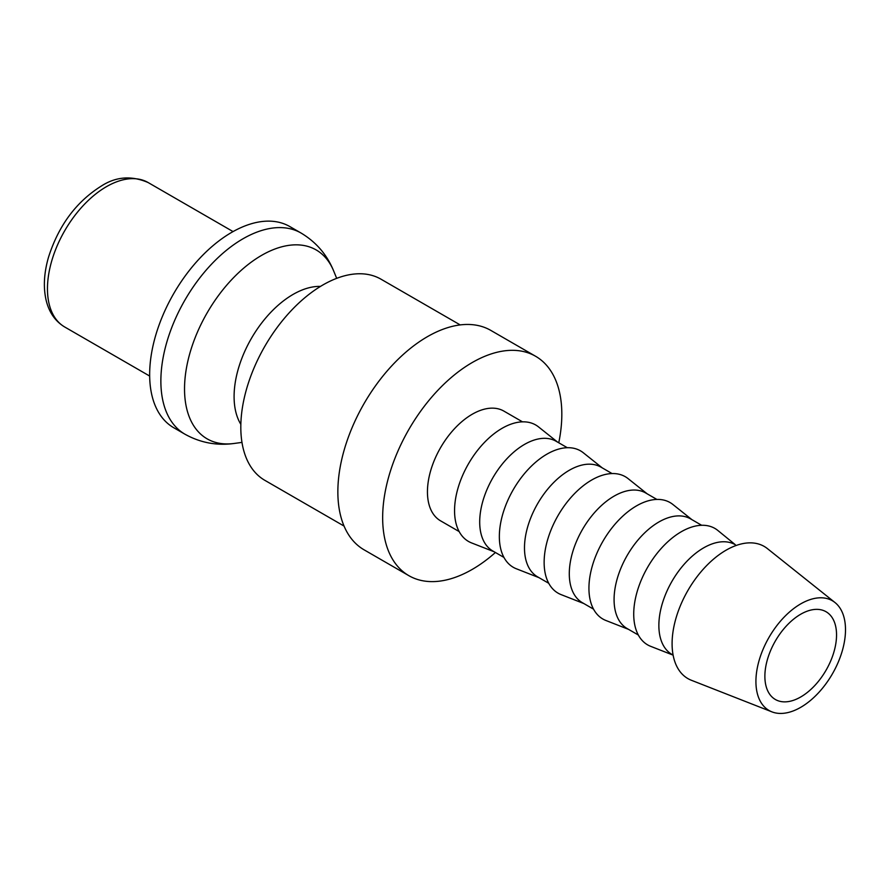 <?xml version="1.0" encoding="UTF-8"?>
<svg xmlns="http://www.w3.org/2000/svg" width="890" height="890" viewBox="0 0 890 890"><rect width="100%" height="100%" fill="white"/><g stroke="black" fill="none" stroke-linecap="round" stroke-linejoin="round"><path stroke-width="1.33" d="M460.197 324.917L380.998 279.193A116.134 67.05 120 0 0 291.508 310.31A116.134 67.05 120 0 0 240.812 427.178A116.134 67.05 120 0 0 264.864 480.344L344.063 526.068M320.478 286.402A83.404 48.149 120 0 0 234.092 396.573A83.404 48.149 120 0 0 240.845 424.33M301.054 233.035L289.84 226.572A116.134 67.05 120 0 0 200.35 257.677A116.134 67.05 120 0 0 149.654 374.557A116.134 67.05 120 0 0 173.706 427.712L184.92 434.186C200.306 442.753 216.715 445.846 234.126 443.465A109.058 62.968 120 0 1 184.53 388.908A109.058 62.968 120 0 1 261.649 255.341A109.058 62.968 120 0 1 333.683 271.016C327.042 254.74 316.161 242.08 301.054 233.035A116.134 67.05 120 0 0 242.981 238.787A116.134 67.05 120 0 0 160.868 381.02A116.134 67.05 120 0 0 184.92 434.186M408.888 575.685L364.099 549.831A126.692 73.147 -60 0 1 337.855 491.825A126.692 73.147 -60 0 1 393.157 364.333A126.692 73.147 -60 0 1 490.791 330.39L535.58 356.256A126.692 73.147 120 0 0 437.958 390.198A126.692 73.147 120 0 0 382.656 517.691A126.692 73.147 120 0 0 408.888 575.685A126.692 73.147 120 0 0 495.418 552.501M558.764 442.786A126.692 73.147 120 0 0 561.824 414.251A126.692 73.147 120 0 0 535.58 356.256M835.009 602.552L767.38 548.585A76.306 44.055 120 0 0 707.595 564.627A76.306 44.055 120 0 0 672.095 643.659A76.306 44.055 120 0 0 691.363 680.26L771.908 711.855A63.346 36.568 120 0 0 819.634 691.563A63.346 36.568 120 0 0 845.5 629.753A63.346 36.568 120 0 0 835.009 602.552A63.346 36.568 120 0 0 785.381 615.858A63.346 36.568 120 0 0 755.922 681.473A63.346 36.568 120 0 0 771.908 711.855M673.118 655.14L650.69 646.34A67.24 38.815 120 0 1 633.725 614.1A67.24 38.815 120 0 1 664.997 544.457A67.24 38.815 120 0 1 717.674 530.329L735.329 544.725A63.346 36.568 120 0 0 686.513 561.69A63.346 36.568 120 0 0 658.867 625.436A63.346 36.568 120 0 0 671.983 654.439L673.107 655.085M701.665 525.289L690.54 518.859A63.346 36.568 120 0 0 641.723 535.836A63.346 36.568 120 0 0 614.078 599.582A63.346 36.568 120 0 0 627.194 628.585L638.319 635.004M691.919 519.66L672.885 504.474A67.24 38.815 120 0 0 620.208 518.603A67.24 38.815 120 0 0 588.935 588.234A67.24 38.815 120 0 0 605.901 620.486L628.574 629.375M656.876 499.424L645.751 493.004A63.346 36.568 120 0 0 596.934 509.97A63.346 36.568 120 0 0 569.288 573.716A63.346 36.568 120 0 0 582.405 602.719L593.53 609.149M647.13 493.794L628.084 478.609A67.24 38.815 120 0 0 575.407 492.737A67.24 38.815 120 0 0 544.135 562.38A67.24 38.815 120 0 0 561.112 594.62L583.784 603.52M612.086 473.569L600.961 467.139A63.346 36.568 120 0 0 552.145 484.116A63.346 36.568 120 0 0 524.488 547.862A63.346 36.568 120 0 0 537.616 576.865L548.741 583.284M602.33 467.94L583.295 452.754A67.24 38.815 120 0 0 530.618 466.883A67.24 38.815 120 0 0 499.346 536.514A67.24 38.815 120 0 0 516.322 568.766L538.984 577.654M567.297 447.703L556.161 441.284A63.346 36.568 120 0 0 507.356 458.25A63.346 36.568 120 0 0 479.699 521.996A63.346 36.568 120 0 0 492.815 550.999L503.951 557.429M557.541 442.074L538.506 426.889A67.24 38.815 120 0 0 485.829 441.017A67.24 38.815 120 0 0 454.556 510.66A67.24 38.815 120 0 0 471.522 542.9L494.195 551.789M459.151 531.564L440.561 520.828A63.346 36.568 -60 0 1 427.445 491.825A63.346 36.568 -60 0 1 455.09 428.079A63.346 36.568 -60 0 1 503.907 411.113L522.497 421.849M836.544 634.926A50.674 29.259 -60 0 1 814.417 685.923A50.674 29.259 -60 0 1 775.368 699.495A50.674 29.259 -60 0 1 764.877 676.3A50.674 29.259 -60 0 1 786.994 625.303A50.674 29.259 -60 0 1 826.042 611.73A50.674 29.259 -60 0 1 836.544 634.926M64.736 327.008C55.369 321.379 49.195 312.568 46.213 300.575C43.165 287.615 43.922 273.208 48.472 257.355C58.54 225.671 76.106 201.93 101.16 186.155C115.834 176.587 131.498 175.386 148.141 182.55A83.404 48.149 120 0 0 106.433 186.678A83.404 48.149 120 0 0 47.459 288.827A83.404 48.149 120 0 0 64.736 327.008L149.665 376.047M241.969 442.397L234.126 443.465M148.141 182.55L233.069 231.589M336.687 278.348L333.683 271.016"/></g></svg>
